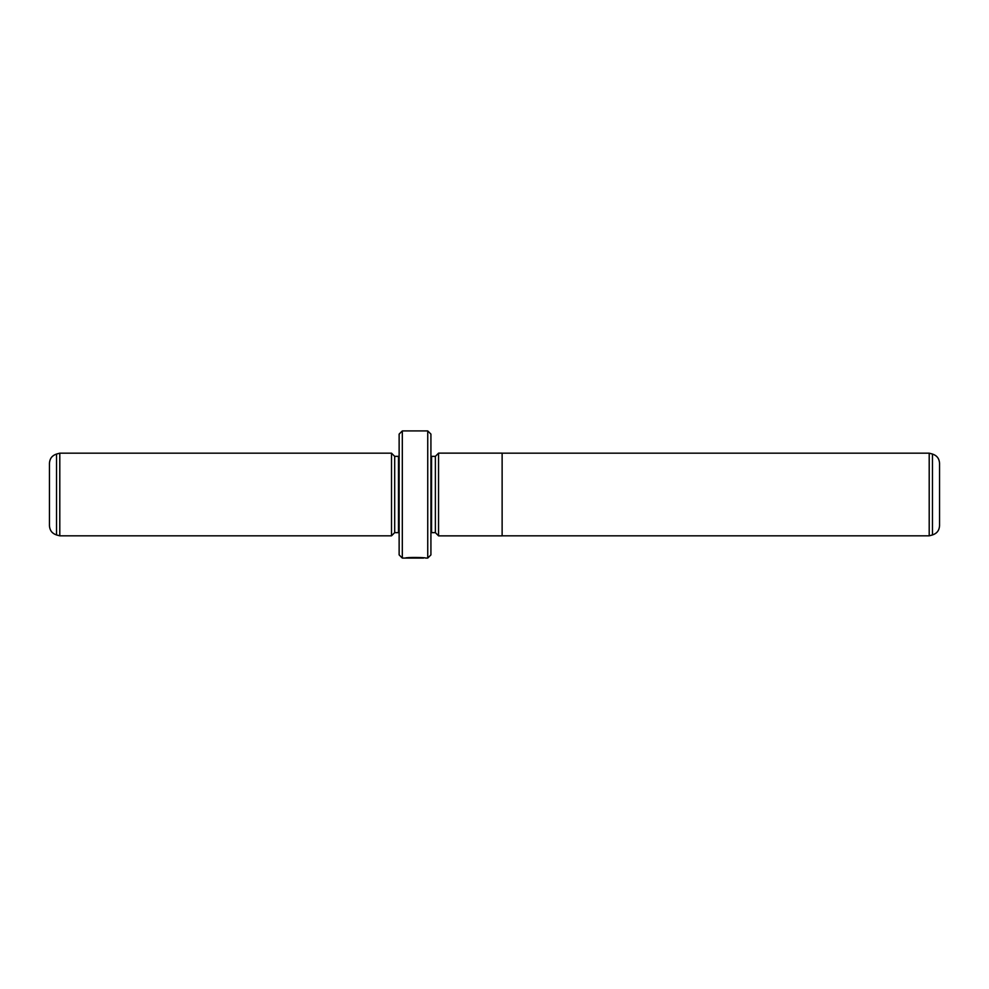 <?xml version="1.0" encoding="UTF-8"?>
<svg xmlns="http://www.w3.org/2000/svg" width="989" height="989" viewBox="0 0 989 989"><rect width="100%" height="100%" fill="white"/><g stroke="black" fill="none" stroke-linecap="round" stroke-linejoin="round"><path stroke-width="1.48" d="M929.203 535.828L932.479 534.95L932.479 454.05L929.203 453.172L929.203 535.828L502.128 535.828L502.128 453.135L438.547 453.135L438.547 535.865L502.128 535.865M932.479 454.05C936.917 455.533 939.266 458.599 939.55 463.26L939.55 525.74C939.266 530.401 936.917 533.467 932.479 534.95M423.601 557.833L423.576 558.08C424.096 557.845 410.645 557.314 407.839 558.031L405.255 558.08C405.861 557.153 426.296 557.413 425.641 558.08L427.743 558.08L427.743 430.92L402.313 430.92L402.313 558.08L399.136 554.903L399.136 434.097L402.313 430.92M435.37 456.349L431.563 456.349L431.563 532.651L435.37 532.651L435.37 456.349L438.547 453.172M391.508 535.828L391.508 453.172L59.797 453.172L59.797 535.828L391.508 535.828L394.685 532.651L394.685 456.349L391.508 453.172M56.521 534.95C52.083 533.467 49.734 530.401 49.45 525.74L49.45 463.26C49.734 458.599 52.083 455.533 56.521 454.05L56.521 534.95L59.797 535.828M427.743 430.92L430.92 434.097L430.92 554.903L427.743 558.08M394.685 532.651L398.493 532.651L398.493 456.349L399.136 456.288M431.563 456.349L430.92 456.288M435.37 532.651L438.547 535.828M423.576 558.08L402.313 558.08M398.493 532.651L399.136 532.712M398.493 456.349L394.685 456.349M56.521 454.05L59.797 453.172M431.563 532.651L430.92 532.712M929.203 453.172L502.128 453.172"/></g></svg>
